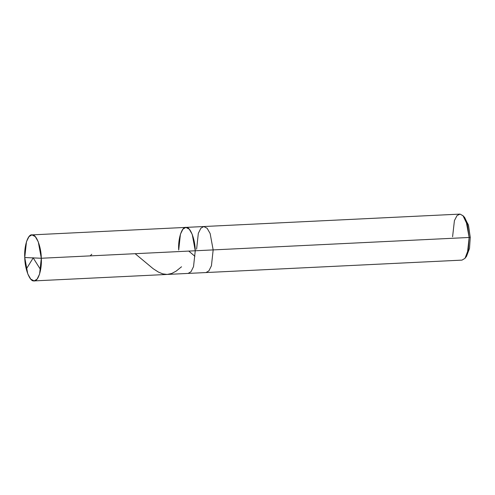 <?xml version="1.0" encoding="UTF-8"?>
<svg xmlns="http://www.w3.org/2000/svg" width="495" height="495" viewBox="0 0 495 495"><rect width="100%" height="100%" fill="white"/><g stroke="black" fill="none" stroke-linecap="round" stroke-linejoin="round"><path stroke-width="0.74" d="M31.909 234.884L28.995 236.598L26.476 241.678L24.75 257.53C23.964 246.126 28.054 233.671 32.187 234.884C36.24 234.03 41.258 246.887 41.308 258.254L38.288 241.876L35.294 236.629L31.909 234.884L203.767 226.531L460.028 214.1L463.134 215.845L466.129 221.092L469.149 237.47L470.25 237.353L469.526 248.391L466.507 256.354L465.071 258.204L468.357 249.511L469.149 237.47L213.159 249.907L210.14 233.529L207.145 228.282L203.767 226.531L207.145 228.282L210.14 233.529L213.159 249.907L195.259 250.773L192.239 234.401L189.245 229.154L185.86 227.403L189.245 229.154L192.239 234.401L195.259 250.773C195.209 239.407 190.198 226.555 186.139 227.403C182.005 226.196 177.915 238.652 178.701 250.049C177.915 238.652 182.005 226.196 186.139 227.403C190.198 226.555 195.209 239.407 195.259 250.773L193.533 266.626L191.014 271.706L188.1 273.426L191.014 271.706L193.533 266.626L195.259 250.773L41.308 258.254C42.094 269.657 38.004 282.113 33.87 280.9C29.811 281.754 24.799 268.896 24.75 257.53L41.308 258.254L213.159 249.907L211.433 265.759L208.915 270.839L206 272.553L208.915 270.839L211.433 265.759L213.159 249.907L469.149 237.47L467.422 253.322L464.904 258.402L461.99 260.116L34.149 280.9L37.063 279.186L39.581 274.106L41.308 258.254L24.75 257.53L27.77 273.908L30.764 279.155L34.149 280.9M470.25 237.353L469.149 237.47L467.292 224.656L463.004 215.709L464.619 217.404L468.548 225.609L470.25 237.353L468.27 224.625L463.815 216.686M185.86 227.403L182.946 229.117L180.428 234.197L178.701 250.049M203.767 226.531L200.846 228.251L198.328 233.331L196.602 249.183M463.004 215.709L460.028 214.1L457.04 215.579L454.422 220.578L452.591 236.746M33.066 257.697L40.621 269.713M90.152 255.884L91.773 254.275M188.756 251.089L194.9 256.28M33.078 258.093L26.278 269.082M135.141 253.694L153.159 268.698L158.363 272.046L162.725 273.865L167.149 274.44L171.734 273.481L176.146 271.124L181.535 266.774"/></g></svg>
